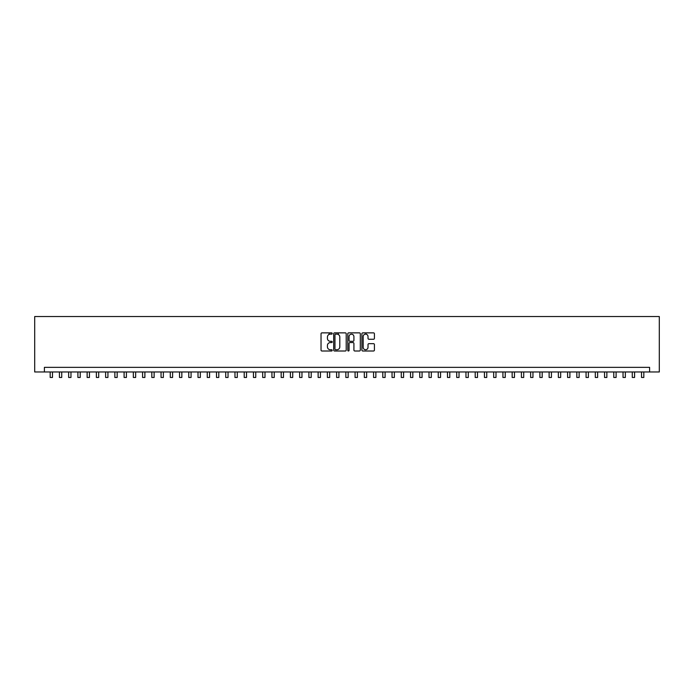 <?xml version="1.0" encoding="UTF-8"?>
<svg xmlns="http://www.w3.org/2000/svg" width="694" height="694" viewBox="0 0 694 694"><rect width="100%" height="100%" fill="white"/><g stroke="black" fill="none" stroke-linecap="round" stroke-linejoin="round"><path stroke-width="1.04" d="M332.218 333.51A0.633 0.633 0 0 0 331.585 332.868L321.947 332.868A0.911 0.911 0 0 0 321.036 333.779L321.036 350.106A0.911 0.911 0 0 0 321.947 351.008L331.585 351.008A0.633 0.633 0 0 0 332.218 350.375A0.633 0.633 0 0 0 331.585 349.741L330.335 349.741A2.906 2.906 0 0 1 327.429 346.835L327.429 345.482A2.906 2.906 0 0 1 330.335 342.576L331.585 342.576A0.633 0.633 0 0 0 332.218 341.942A0.633 0.633 0 0 0 331.585 341.309L330.335 341.309A2.906 2.906 0 0 1 327.429 338.403L327.429 337.041A2.906 2.906 0 0 1 330.335 334.144L331.585 334.144A0.633 0.633 0 0 0 332.218 333.51M373.502 339.262A0.911 0.911 0 0 0 374.413 338.36L374.413 333.779A0.911 0.911 0 0 0 373.502 332.868L362.806 332.868A0.911 0.911 0 0 0 361.895 333.779L361.895 350.106A0.911 0.911 0 0 0 362.806 351.008L373.502 351.008A0.911 0.911 0 0 0 374.413 350.106L374.413 344.571A0.911 0.911 0 0 0 373.502 343.669L368.922 343.669A0.911 0.911 0 0 0 368.02 344.571L368.02 347.312A2.429 2.429 0 0 1 365.591 349.741A2.429 2.429 0 0 1 363.17 347.312L363.17 336.564A2.429 2.429 0 0 1 365.591 334.144A2.429 2.429 0 0 1 368.02 336.564L368.02 338.36A0.911 0.911 0 0 0 368.922 339.262L373.502 339.262M649.601 371.967L659.3 371.967L659.3 316.533L34.7 316.533L34.7 371.967L649.601 371.967L649.601 367.352L44.399 367.352L44.399 371.967M346.211 333.779A0.911 0.911 0 0 0 345.3 332.868L334.595 332.868A0.911 0.911 0 0 0 333.693 333.779L333.693 350.106A0.911 0.911 0 0 0 334.595 351.008L345.3 351.008A0.911 0.911 0 0 0 346.211 350.106L346.211 333.779M348.7 332.868L359.405 332.868A0.911 0.911 0 0 1 360.307 333.779L360.307 350.106A0.911 0.911 0 0 1 359.405 351.008L354.825 351.008A0.911 0.911 0 0 1 353.914 350.106L353.914 343.487A0.911 0.911 0 0 0 353.012 342.576L349.967 342.576A0.911 0.911 0 0 0 349.065 343.487L349.065 350.375A0.633 0.633 0 0 1 348.431 351.008A0.633 0.633 0 0 1 347.789 350.375L347.789 333.779A0.911 0.911 0 0 1 348.7 332.868M335.592 334.144A0.633 0.633 0 0 0 334.959 334.777L334.959 349.108A0.633 0.633 0 0 0 335.592 349.741L336.911 349.741A2.906 2.906 0 0 0 339.808 346.835L339.808 337.041A2.906 2.906 0 0 0 336.911 334.144L335.592 334.144M353.914 336.616A2.429 2.429 0 0 0 351.494 334.187A2.429 2.429 0 0 0 349.065 336.616L349.065 340.398A0.911 0.911 0 0 0 349.967 341.309L353.012 341.309A0.911 0.911 0 0 0 353.914 340.398L353.914 336.616M50.176 371.967L50.176 377.467L52.484 377.467L52.484 371.967M59.415 371.967L59.415 377.467L61.723 377.467L61.723 371.967M68.654 371.967L68.654 377.467L70.962 377.467L70.962 371.967M77.893 371.967L77.893 377.467L80.209 377.467L80.209 371.967M87.132 371.967L87.132 377.467L89.448 377.467L89.448 371.967M96.371 371.967L96.371 377.467L98.687 377.467L98.687 371.967M105.618 371.967L105.618 377.467L107.926 377.467L107.926 371.967M114.857 371.967L114.857 377.467L117.165 377.467L117.165 371.967M124.096 371.967L124.096 377.467L126.403 377.467L126.403 371.967M133.335 371.967L133.335 377.467L135.642 377.467L135.642 371.967M142.574 371.967L142.574 377.467L144.881 377.467L144.881 371.967M151.812 371.967L151.812 377.467L154.12 377.467L154.12 371.967M161.051 371.967L161.051 377.467L163.359 377.467L163.359 371.967M170.29 371.967L170.29 377.467L172.598 377.467L172.598 371.967M179.529 371.967L179.529 377.467L181.845 377.467L181.845 371.967M188.768 371.967L188.768 377.467L191.084 377.467L191.084 371.967M198.007 371.967L198.007 377.467L200.323 377.467L200.323 371.967M207.254 371.967L207.254 377.467L209.562 377.467L209.562 371.967M216.493 371.967L216.493 377.467L218.801 377.467L218.801 371.967M225.732 371.967L225.732 377.467L228.04 377.467L228.04 371.967M234.971 371.967L234.971 377.467L237.279 377.467L237.279 371.967M244.21 371.967L244.21 377.467L246.517 377.467L246.517 371.967M253.449 371.967L253.449 377.467L255.756 377.467L255.756 371.967M262.688 371.967L262.688 377.467L264.995 377.467L264.995 371.967M271.927 371.967L271.927 377.467L274.234 377.467L274.234 371.967M281.165 371.967L281.165 377.467L283.482 377.467L283.482 371.967M290.404 371.967L290.404 377.467L292.721 377.467L292.721 371.967M299.643 371.967L299.643 377.467L301.959 377.467L301.959 371.967M308.891 371.967L308.891 377.467L311.198 377.467L311.198 371.967M318.13 371.967L318.13 377.467L320.437 377.467L320.437 371.967M329.077 334.43L329.077 332.868M327.368 371.967L327.368 377.467L329.676 377.467L329.676 371.967M338.316 334.508L338.316 332.868M336.607 371.967L336.607 377.467L338.915 377.467L338.915 371.967M345.846 371.967L345.846 377.467L348.154 377.467L348.154 371.967M355.085 371.967L355.085 377.467L357.393 377.467L357.393 371.967M366.033 334.178L366.033 332.868M364.324 371.967L364.324 377.467L366.632 377.467L366.632 371.967M373.563 371.967L373.563 377.467L375.87 377.467L375.87 371.967M382.802 371.967L382.802 377.467L385.109 377.467L385.109 371.967M392.041 371.967L392.041 377.467L394.357 377.467L394.357 371.967M401.279 371.967L401.279 377.467L403.596 377.467L403.596 371.967M410.518 371.967L410.518 377.467L412.835 377.467L412.835 371.967M419.766 371.967L419.766 377.467L422.073 377.467L422.073 371.967M429.005 371.967L429.005 377.467L431.312 377.467L431.312 371.967M438.244 371.967L438.244 377.467L440.551 377.467L440.551 371.967M447.483 371.967L447.483 377.467L449.79 377.467L449.79 371.967M456.721 371.967L456.721 377.467L459.029 377.467L459.029 371.967M465.96 371.967L465.96 377.467L468.268 377.467L468.268 371.967M475.199 371.967L475.199 377.467L477.507 377.467L477.507 371.967M484.438 371.967L484.438 377.467L486.746 377.467L486.746 371.967M493.677 371.967L493.677 377.467L495.993 377.467L495.993 371.967M502.916 371.967L502.916 377.467L505.232 377.467L505.232 371.967M512.155 371.967L512.155 377.467L514.471 377.467L514.471 371.967M521.402 371.967L521.402 377.467L523.71 377.467L523.71 371.967M530.641 371.967L530.641 377.467L532.949 377.467L532.949 371.967M539.88 371.967L539.88 377.467L542.188 377.467L542.188 371.967M549.119 371.967L549.119 377.467L551.426 377.467L551.426 371.967M558.358 371.967L558.358 377.467L560.665 377.467L560.665 371.967M567.597 371.967L567.597 377.467L569.904 377.467L569.904 371.967M576.835 371.967L576.835 377.467L579.143 377.467L579.143 371.967M586.074 371.967L586.074 377.467L588.382 377.467L588.382 371.967M595.313 371.967L595.313 377.467L597.629 377.467L597.629 371.967M604.552 371.967L604.552 377.467L606.868 377.467L606.868 371.967M613.791 371.967L613.791 377.467L616.107 377.467L616.107 371.967M623.039 371.967L623.039 377.467L625.346 377.467L625.346 371.967M632.277 371.967L632.277 377.467L634.585 377.467L634.585 371.967M641.516 371.967L641.516 377.467L643.824 377.467L643.824 371.967"/></g></svg>
